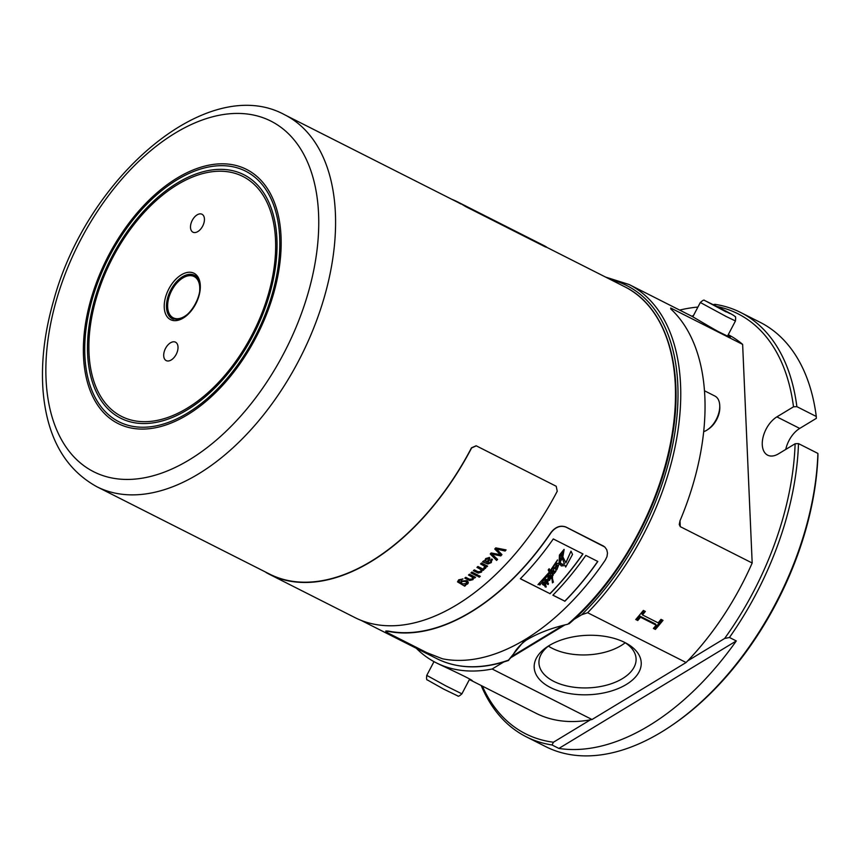 <?xml version="1.0" encoding="UTF-8"?>
<svg xmlns="http://www.w3.org/2000/svg" width="861" height="861" viewBox="0 0 861 861"><rect width="100%" height="100%" fill="white"/><g stroke="black" fill="none" stroke-linecap="round" stroke-linejoin="round"><path stroke-width="1.29" d="M520.388 578.7L549.942 593.649A208.437 123.403 -63.2 0 0 582.865 553.914M565.849 562.717L571.004 551.169L565.914 562.836L562.846 556.83L564.149 549.501L559.51 555.162L559.187 562.588L558.423 563.557C556.809 562.857 556.002 563.535 556.002 565.602L554.656 568.604M554.581 571.209L555.108 572.404L555.926 571.23L555.571 567.033L556.809 569.81L559.413 563.288L561.264 565.935L565.096 565.537L565.677 567.055L565.085 565.548M559.392 563.32L559.919 564.461M552.278 571.908L553.02 573.652M552.127 575.213L552.902 574.115L553.3 574.997L552.504 576.074L552.461 582.875L551.793 577.064M552.461 582.875L551.89 577.247M549.705 579.528L548.479 579.066M549.501 577.118L549.867 579.399L548.974 576.601L548.209 577.161L548.5 579.109M550.739 577.527L551.503 576.45L550.739 577.527L549.77 575.46L547.951 576.31L548.08 579.636L547.187 582.423L547.079 579.593L545.325 579.593L544.787 581.455L546.035 582.542L544.948 585.168L544.626 582.187L542.871 582.499L542.484 584.425L544.819 585.792C546.111 587.45 546.272 587.299 545.325 585.351L546.423 582.746L547.155 583.177C548.382 584.78 548.554 584.608 547.65 582.649L548.242 580.206M547.079 583.069C548.317 584.662 548.489 584.49 547.585 582.542C548.489 584.49 548.317 584.662 547.079 583.069M548.457 583.392L548.242 584.522L547.338 584.156M544.755 585.684C546.035 587.331 546.208 587.191 545.261 585.243C546.208 587.191 546.035 587.331 544.755 585.684M546.175 586.04L546.046 587.17L544.97 586.75M544.647 582.208L542.796 582.38L542.452 584.371M544.884 585.06L545.971 582.423M547.047 579.528L545.261 579.475L544.873 581.638M547.122 582.316L548.016 579.528L547.887 576.192L549.286 575.277L550.34 575.934M551.427 576.343L549.727 572.974M551.503 576.45L549.738 572.963L539.793 585.071L539.782 583.93M549.253 572.027L548.209 569.96L549.318 572.135L537.985 584.619L539.858 583.898L539.793 585.071M548.209 569.96L549.167 568.712L550.201 570.972L557.487 559.941L550.136 570.865M559.187 562.588L558.488 563.675C556.873 562.976 556.066 563.654 556.066 565.72L554.807 568.68L554.204 567.636L553.515 568.69L553.784 572.253L553.128 570.821C551.793 570.692 551.212 571.575 551.406 573.458L551.277 573.372M551.341 573.351C551.148 571.456 551.718 570.585 553.063 570.703L553.128 570.821M553.709 572.113L553.44 568.583L554.204 567.636M564.084 549.383L559.435 555.044L559.123 562.47M385.857 630.973L388.343 631.081A208.34 123.338 -63.2 0 0 550.943 532.55C555.388 526.867 560.393 525.027 565.946 527.029L566.075 527.147C560.543 525.135 555.539 526.975 551.072 532.679A208.642 123.51 116.8 0 1 388.225 631.361L385.728 631.296L388.117 633.039L426.938 652.713L442.446 658.783A208.642 123.51 -63.2 0 0 605.294 560.102L606.983 556.626L607.489 553.031L606.757 549.727L604.831 547.036L566.075 527.147M564.848 601.269A208.642 123.51 -63.2 0 0 597.814 561.469L585.824 555.41A208.642 123.51 -63.2 0 1 552.87 595.199L564.784 601.15A208.437 123.403 -63.2 0 0 597.706 561.415M550.018 593.756A208.642 123.51 -63.2 0 0 582.972 553.967L553.289 538.954A208.642 123.51 -63.2 0 1 520.335 578.753L549.942 593.649M603.184 545.906L565.946 527.029M552.923 595.145L564.784 601.15M560.554 563.008L562.437 564.504L564.472 563.944L562.276 558.208L560.124 562.125L561.652 564.299L564.472 563.944M564.536 564.063L562.287 558.176M562.33 555.808L562.943 551.826M561.738 554.656L561.297 555.603L561.738 554.656L562.394 555.937L563.094 553.139L562.513 551.6L560.35 554.882L559.844 561.383L561.91 557.196L561.673 554.549M561.91 557.196L561.232 555.496M559.779 561.275L561.846 557.089M551.341 573.48L550.577 571.79L557.562 560.059M548.274 570.068L549.232 568.82M549.318 572.135L538.05 584.727M544.819 585.792C546.111 587.45 546.272 587.299 545.325 585.351M547.155 583.177C548.382 584.78 548.554 584.608 547.65 582.649M548.188 580.11C550.05 580.658 550.179 580.368 548.586 579.238L549.684 579.475M551.955 577.354L549.867 579.399M555.108 572.404L554.581 571.166C554.893 573.168 554.355 573.964 552.988 573.566L552.321 571.962L552.181 575.342L552.966 574.222M556.809 569.81L555.571 567.033M565.677 567.055L572.533 554.398L571.004 551.169M543.732 584.156L543.991 582.585M546.1 581.423L546.186 579.948M546.068 581.358L546.251 580.056L546.24 581.616M552.762 581.788L552.288 578.172M553.408 582.23L552.353 578.291L553.408 582.23L552.784 581.842M556.69 566.57C557.541 567.647 557.939 567.399 557.896 565.806L557.96 565.914C556.992 564.256 556.583 564.504 556.755 566.678L556.927 567.087M556.755 566.678C557.605 567.765 558.003 567.507 557.96 565.914M603.044 545.788L604.809 547.015M459.591 580.217L459.128 581.993L460.387 582.725L461.195 581.057L466.759 580.615L467.814 581.358L468.05 583.575L464.865 585.103L465.597 585.469A208.642 123.51 116.8 0 1 464.692 586.169L457.514 581.864L458.73 579.797L462.981 578.958L459.57 580.066L459.107 581.842M458.816 581.412L459.128 581.993M474.669 578.032L473.776 577.44L472.99 579.647L469.611 580.497L464.8 578.129A208.642 123.51 -63.2 0 0 465.769 577.322L469.482 579.205L472.302 579.022L472.56 577.193L468.481 575.03A208.642 123.51 -63.2 0 0 469.449 574.19L475.541 577.279A208.642 123.51 116.8 0 1 474.669 578.032L473.862 577.763M470.913 572.909A208.642 123.51 -63.2 0 0 471.871 572.059L477.973 575.137A208.642 123.51 116.8 0 1 477.005 575.987L470.913 572.909M480.287 576.31A208.642 123.51 116.8 0 1 479.329 577.161L478.146 576.569A208.642 123.51 -63.2 0 0 479.103 575.708L480.287 576.31M483.161 570.38L482.246 569.799L481.514 572.113L478.156 573.082L473.346 570.725A208.642 123.51 -63.2 0 0 474.303 569.853L478.016 571.736L480.815 571.478L481.051 569.562L476.962 567.388A208.642 123.51 -63.2 0 0 477.909 566.484L484.011 569.573A208.642 123.51 116.8 0 1 483.161 570.38L482.321 570.025M486.745 566.925L485.776 566.323L485.679 568.174L484.377 568.938L483.742 568.142L484.797 566.312L480.556 563.933A208.642 123.51 -63.2 0 0 481.493 563.008L487.595 566.097A208.642 123.51 116.8 0 1 486.745 566.925L485.959 566.753M484.657 567.582L484.754 566.183L480.632 563.858M491.889 559.069L491.297 562.577L487.875 564.009L482.644 561.878A208.642 123.51 -63.2 0 0 483.613 560.898L484.56 561.092L485.69 558.574L489.296 557.508L489.726 559.779L487.756 562.588L489.166 562.911L490.576 562.007L490.845 559.951L491.889 559.069L492.47 559.844M489.296 557.508L489.974 558.208M269.342 574.287L354.958 617.595A208.642 123.51 -63.2 0 0 557.239 491.233L556.206 486.261L476.294 445.847L471.624 447.935A208.642 123.51 116.8 0 1 269.342 574.287A208.642 123.51 116.8 0 1 266.038 572.511L266.867 572.759M496.442 549.006L501.952 554.613A208.642 123.51 116.8 0 1 500.779 555.926L491.9 554.053L497.593 559.381A208.642 123.51 116.8 0 1 496.603 560.436L490.232 553.989A208.642 123.51 -63.2 0 0 491.179 552.956L500.381 554.732L494.752 548.995A208.642 123.51 -63.2 0 0 495.742 547.876L506.085 549.899A208.642 123.51 116.8 0 1 505.106 551.04L496.442 549.006L505.041 550.922A208.437 123.403 116.8 0 0 505.956 549.878M471.624 447.935L471.462 447.849A208.34 123.338 116.8 0 1 269.471 574.029L96.809 486.702C64.801 468.976 46.881 436.968 43.05 390.69C40.951 362.395 44.481 332.368 53.63 300.607C86.939 176.785 208.039 72.604 284.851 114.868A208.34 123.338 116.8 0 1 335.392 213.184A208.34 123.338 116.8 0 1 254.845 425.323A208.34 123.338 116.8 0 1 96.809 486.702M556.206 486.261L476.294 445.847M501.866 554.527A208.437 123.403 116.8 0 1 500.725 555.797L491.9 554.053M497.507 559.295A208.437 123.403 116.8 0 1 496.549 560.317L490.264 553.957M500.381 554.732L494.784 548.963M486.271 559.209L485.679 561.307L486.562 561.985L488.069 560.425L488.338 558.563L486.228 559.08L485.572 561.081M488.671 558.864L486.228 559.08M489.726 559.779L487.756 562.588M489.242 557.379L489.672 559.65M491.835 558.94L491.254 562.448L487.821 563.869L482.59 561.749M487.477 566.032A208.437 123.403 116.8 0 1 486.702 566.796M484.377 568.938L483.796 568.12M485.776 566.323L485.636 568.034L484.334 568.798M484.614 567.453L484.754 566.183L484.614 567.453M483.893 569.508A208.437 123.403 116.8 0 1 483.118 570.24M482.246 569.799L481.471 571.973L478.113 572.942L473.432 570.649M481.385 569.993L477.048 567.302M479.329 577.161L478.232 576.483M480.169 576.246A208.437 123.403 116.8 0 1 479.297 577.021M477.005 575.987L470.999 572.834M477.844 575.073A208.437 123.403 116.8 0 1 476.972 575.848M475.412 577.214A208.437 123.403 116.8 0 1 474.637 577.882M473.776 577.44L472.958 579.507L469.579 580.346L464.897 578.054M472.915 577.656L468.578 574.944M461.959 581.562L461.41 582.897L462.637 583.962L466.877 583.435L465.833 581.466L461.926 581.412L461.367 582.682M461.883 579.647L459.57 580.066M467.028 582.585L465.812 581.315L461.926 581.412M468.352 582.262L467.394 584.07L464.865 585.103M464.692 586.169L457.503 581.788M465.467 585.405A208.437 123.403 116.8 0 1 464.66 586.018M462.831 578.883L461.851 579.496M471.462 447.849L476.133 445.772M451.638 199.214A208.642 123.51 116.8 0 1 457.654 201.926A208.642 123.51 116.8 0 1 460.958 203.713L465.693 206.608L460.958 203.713M546.434 247.268L465.833 206.349M546.574 247.01L545.745 246.763L546.574 247.01A208.642 123.51 -63.2 0 0 543.269 245.234L457.654 201.926M284.851 114.868L457.525 202.195A208.34 123.338 116.8 0 1 460.818 203.971M545.605 247.032L465.693 206.608M199.677 290.609A23.129 13.69 -63.2 0 0 199.741 287.456A23.129 13.69 -63.2 0 0 187.967 275.864A23.129 13.69 -63.2 0 0 171.479 290.996A23.129 13.69 -63.2 0 0 169.057 313.253A23.129 13.69 -63.2 0 0 187.881 313.942M195.296 275.778A24.409 14.443 -63.2 0 0 189.786 275.498L187.967 275.864M169.057 313.253L169.843 314.943A24.409 14.443 -63.2 0 0 173.33 319.205M172.846 341.871A10.321 6.113 116.8 0 1 175.526 342.183A10.321 6.113 116.8 0 1 176.311 354.14A10.321 6.113 116.8 0 1 166.205 360.598A10.321 6.113 116.8 0 1 164.548 350.642A10.321 6.113 116.8 0 1 172.846 341.871M199.397 213.948A10.041 5.941 116.8 0 1 202.001 214.26A10.041 5.941 116.8 0 1 202.776 225.894A10.041 5.941 116.8 0 1 192.939 232.179A10.041 5.941 116.8 0 1 191.325 222.493A10.041 5.941 116.8 0 1 199.397 213.948M208.028 172.383A134.445 79.599 116.8 0 1 242.942 176.483A134.445 79.599 116.8 0 1 264.553 306.107A134.445 79.599 116.8 0 1 156.508 420.523A134.445 79.599 116.8 0 1 121.595 416.433A134.445 79.599 116.8 0 1 99.984 286.81A134.445 79.599 116.8 0 1 208.028 172.383M156.132 422.364A136.436 80.773 -63.2 0 0 265.769 306.247A136.436 80.773 -63.2 0 0 243.835 174.708A136.436 80.773 -63.2 0 0 110.186 260A136.436 80.773 -63.2 0 0 120.691 418.209A136.436 80.773 -63.2 0 0 156.132 422.364M714.845 305.881L729.87 313.544L715.039 305.504M209.169 166.894A140.397 83.119 116.8 0 1 245.633 171.167A140.397 83.119 116.8 0 1 268.201 306.527A140.397 83.119 116.8 0 1 155.367 426.023A140.397 83.119 116.8 0 1 118.904 421.75A140.397 83.119 116.8 0 1 96.335 286.379A140.397 83.119 116.8 0 1 209.169 166.894M154.991 427.852A142.388 84.292 -63.2 0 0 269.407 306.677A142.388 84.292 -63.2 0 0 246.526 169.402A142.388 84.292 -63.2 0 0 107.044 258.418A142.388 84.292 -63.2 0 0 118.011 423.515A142.388 84.292 -63.2 0 0 154.991 427.852M719.742 405.649L719.796 407.178A17.855 10.569 116.8 0 1 719.096 413.237A17.855 10.569 116.8 0 1 708.861 428.8L707.591 429.671A19.846 11.742 -63.2 0 0 718.967 412.376A19.846 11.742 -63.2 0 0 719.742 405.649A19.846 11.742 -63.2 0 0 714.921 396.06L704.502 390.786M548.403 646.105A48.614 26.971 177.5 0 0 621.039 645.61A48.614 26.971 177.5 0 0 625.204 642.747M703.695 431.673A19.846 11.742 -63.2 0 0 707.591 429.671M526.006 640.304A79.363 44.029 177.5 0 0 512.499 655.996L508.507 660.139L523.025 642.241L526.598 639.949C538.114 633.093 551.836 627.863 567.776 624.236L568.604 623.676M512.499 655.996L563.083 625.344M508.7 660.387L508.507 660.139A208.34 123.338 -63.2 0 1 436.721 658.611C457.761 668.986 481.751 669.578 508.7 660.387M548.844 645.761A48.614 26.971 177.5 0 0 538.954 663.035A48.614 26.971 177.5 0 0 569.885 686.594A48.614 26.971 177.5 0 0 622.481 678.597A48.614 26.971 177.5 0 0 636.085 658.794A48.614 26.971 177.5 0 0 624.731 642.446M656.2 625.161L640.541 617.251A212.312 125.684 116.8 0 1 637.743 620.512L635.752 619.511A212.312 125.684 -63.2 0 0 643.361 610.427L645.352 611.439A212.312 125.684 116.8 0 1 642.489 614.926L658.148 622.847A212.312 125.684 -63.2 0 0 661 619.35L662.992 620.361A212.312 125.684 116.8 0 1 655.382 629.434L653.391 628.433A212.312 125.684 -63.2 0 0 656.2 625.161L655.555 624.021L639.895 616.11A210.321 124.511 116.8 0 1 637.097 619.371L636.247 618.941M661.872 619.791A210.321 124.511 116.8 0 1 654.737 628.293L653.886 627.863M644.232 610.869A210.321 124.511 116.8 0 1 641.843 613.785L642.489 614.926M564.967 624.882L511.402 657.341M503.674 662.023L492.148 669.008L592.024 719.516L686.088 662.518L587.643 612.731L581.713 614.732L573.964 619.425M626.227 684.527A53.576 29.715 -2.5 0 1 551.74 688.154A53.576 29.715 -2.5 0 1 546.95 646.988A53.576 29.715 -2.5 0 1 626.722 643.501A53.576 29.715 -2.5 0 1 626.227 684.527M670.784 308.948A212.312 125.684 116.8 0 1 680.029 520.722L679.243 524.51L680.255 526.641L752.18 563.008L742.634 344.389L670.708 308.012L670.784 308.948M637.743 620.512L637.097 619.371M640.541 617.251L639.895 616.11M655.382 629.434L654.737 628.293M605.563 277.07L629.122 284.528L691.706 316.181C698.486 319.969 730.569 339.664 730.505 336.769L728.18 334.811M492.148 669.008A212.312 125.684 116.8 0 1 436.064 662.722A212.312 125.684 116.8 0 1 416.272 648.268M686.088 662.518A212.312 125.684 -63.2 0 0 687.67 660.882A212.312 125.684 -63.2 0 0 752.18 563.008M469.406 679.555L535.94 713.231A212.312 125.684 -63.2 0 0 590.398 719.828A212.312 125.684 -63.2 0 0 592.024 719.516M470.676 680.222L472.291 680.868C473.647 680.373 451.099 669.901 438.572 663.982L436.064 662.722M558.886 748.435A237.701 140.72 -63.2 0 0 736.295 640.939L558.886 748.435L552.041 744.969A237.701 140.72 116.8 0 1 526.189 736.768A237.701 140.72 116.8 0 1 481.181 685.539M742.634 344.389A212.312 125.684 -63.2 0 0 728.255 334.671M697.916 307.076A237.701 140.72 -63.2 0 0 679.652 310.089M736.295 640.939L729.45 637.474L724.618 638.485L687.67 660.882M590.398 719.828L553.44 742.225L552.041 744.969M691.953 316.321L693.589 315.33M713.511 304.6L714.899 304.32A237.701 140.72 116.8 0 1 740.751 312.521A237.701 140.72 116.8 0 1 796.877 406.661L793.508 406.801L776.891 416.875A22.225 13.152 -63.2 0 0 763.072 437.184A22.225 13.152 -63.2 0 0 767.668 455.178A22.225 13.152 -63.2 0 0 778.505 453.822L795.123 443.749L798.491 443.609L817.896 453.424L817.95 455.297A235.322 139.31 116.8 0 1 673.851 724.004L672.333 725.037A237.701 140.72 -63.2 0 0 817.896 453.424M482.321 686.12A235.322 139.31 -63.2 0 0 553.44 742.225M526.189 736.768L545.605 746.584A237.701 140.72 -63.2 0 0 672.333 725.037M798.491 443.609A237.701 140.72 116.8 0 1 729.45 637.474M724.618 638.485A235.322 139.31 -63.2 0 0 795.123 443.749M793.508 406.801A235.322 139.31 -63.2 0 0 717.278 306.548M785.749 449.431A22.225 13.152 116.8 0 1 799.718 428.423L816.336 418.349L816.282 416.476L796.877 406.661M816.282 416.476A237.701 140.72 -63.2 0 0 760.155 322.337L740.751 312.521M194.425 275.251A24.409 14.443 -63.2 0 0 170.521 290.512A24.409 14.443 -63.2 0 0 172.394 318.818L178.13 319.463C189.452 317.989 202.195 296.873 199.666 284.022C198.902 279.524 197.158 276.607 194.425 275.251M177.291 320.443A25.991 15.39 116.8 0 1 169.725 287.316A25.991 15.39 116.8 0 1 199.795 281.601A25.991 15.39 116.8 0 1 177.291 320.443M726.243 311.962L707.279 301.845L726.243 311.962M726.027 316.417L700.327 302.502C702.77 300.317 704.147 299.617 704.459 300.414L720.948 308.475C735.111 315.955 734.605 316.062 734.993 316.557C735.649 316.191 735.811 317.655 735.455 320.959L726.027 316.417M318.57 213.862A196.437 116.289 -63.2 0 0 107.948 196.351A196.437 116.289 -63.2 0 0 120.292 479.157A196.437 116.289 -63.2 0 0 318.57 213.862M445.89 685.894L461.905 693.837C459.462 696.022 458.084 696.71 457.772 695.914L443.738 689.155L427.39 679.964C426.572 680.158 426.356 678.629 426.765 675.379L445.89 685.894M716.578 330.742L727.491 336.113M567.776 624.236A208.34 123.338 -63.2 0 0 675.304 385.093A208.34 123.338 -63.2 0 0 624.763 286.778C665.618 306.656 684.463 366.28 672.495 435.451C661.506 504.557 620.06 580.056 569.046 623.838M581.713 614.732A210.321 124.511 -63.2 0 0 677.123 414.389A210.321 124.511 -63.2 0 0 610.675 279.653M680.007 520.787L680.255 526.641M629.122 284.528A212.312 125.684 116.8 0 1 587.643 612.731M799.718 428.423L776.891 416.875M700.327 302.502L692.825 316.773M735.455 320.959L727.523 336.059M461.905 693.837L469.654 679.071M426.765 675.379L433.987 661.635M360.974 620.307L436.721 658.611M547.165 247.537L624.763 286.778"/></g></svg>
